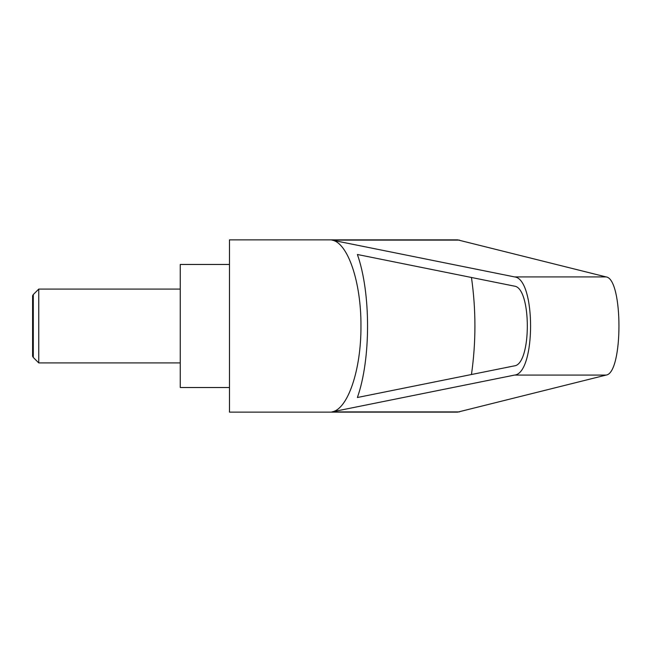 <?xml version="1.0" encoding="UTF-8"?>
<svg xmlns="http://www.w3.org/2000/svg" width="652" height="652" viewBox="0 0 652 652"><rect width="100%" height="100%" fill="white"/><g stroke="black" fill="none" stroke-linecap="round" stroke-linejoin="round"><path stroke-width="0.98" d="M33.293 357.459L32.6 356.253L32.6 295.747L33.293 294.541L33.293 357.459L38.753 362.911L38.753 289.089L180.254 289.089M229.471 326L229.471 412.129L457.663 412.129L606.075 375.087C623.247 373.335 623.247 278.665 606.075 276.913L457.663 239.871L229.471 239.871L229.471 326M331.901 240.099L514.534 276.913C535.928 278.665 535.928 373.335 514.534 375.087L331.901 411.901C347.801 409.505 361.249 369.749 360.955 326C361.249 282.251 347.801 242.495 331.901 240.099L459.505 240.099M229.471 264.476L180.254 264.476L180.254 387.524L229.471 387.524M514.289 286.114C531.673 287.54 531.673 364.46 514.289 365.886L357.386 397.508C370.947 359.203 370.947 292.797 357.386 254.492L514.289 286.114M471.461 277.483C476.074 309.83 476.074 342.17 471.461 374.517M331.901 411.901L459.505 411.901M514.534 276.913L606.075 276.913M514.534 375.087L606.075 375.087M33.293 294.541L38.753 289.089M38.753 362.911L180.254 362.911"/></g></svg>
